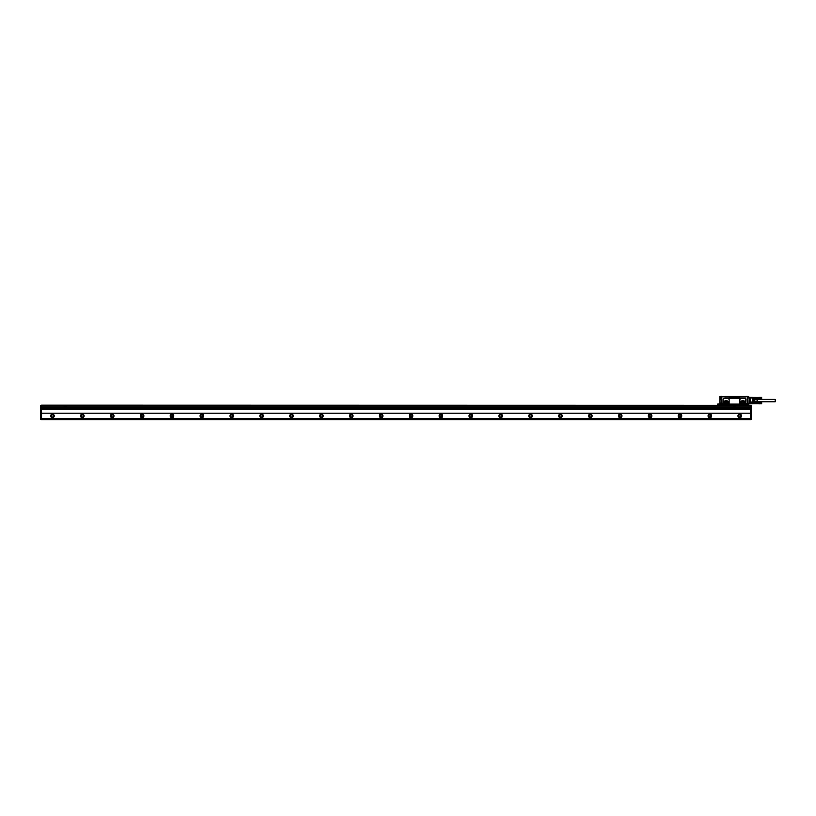 <?xml version="1.0" encoding="UTF-8"?>
<svg xmlns="http://www.w3.org/2000/svg" width="816" height="816" viewBox="0 0 816 816"><rect width="100%" height="100%" fill="white"/><g stroke="black" fill="none" stroke-linecap="round" stroke-linejoin="round"><path stroke-width="1.22" d="M41.545 413.202L750.638 413.202L750.638 409.316L41.545 409.316L41.545 419.659L750.638 419.659L750.638 418.761L41.545 418.761M750.638 413.202L750.638 418.761M40.8 407.102L40.8 405.307L64.107 405.307L64.107 406.807L66.198 406.807L66.198 405.307L750.638 405.307L750.638 406.949L41.545 406.949L41.545 405.164L751.383 405.307L751.383 419.506L40.8 419.506L40.8 407.102L41.545 407.102L41.545 409.316M750.638 406.949L751.383 407.102M750.638 409.316L750.638 407.102L41.545 406.949M54.244 415.915A1.795 1.795 0 0 1 52.459 417.71A1.795 1.795 0 0 1 50.663 415.915A1.795 1.795 0 0 1 52.459 414.13A1.795 1.795 0 0 1 54.244 415.915M84.13 415.915A1.795 1.795 0 0 1 82.334 417.71A1.795 1.795 0 0 1 80.539 415.915A1.795 1.795 0 0 1 82.334 414.13A1.795 1.795 0 0 1 84.13 415.915M114.005 415.915A1.795 1.795 0 0 1 112.22 417.71A1.795 1.795 0 0 1 110.425 415.915A1.795 1.795 0 0 1 112.22 414.13A1.795 1.795 0 0 1 114.005 415.915M143.891 415.915A1.795 1.795 0 0 1 142.096 417.71A1.795 1.795 0 0 1 140.301 415.915A1.795 1.795 0 0 1 142.096 414.13A1.795 1.795 0 0 1 143.891 415.915M173.777 415.915A1.795 1.795 0 0 1 171.982 417.71A1.795 1.795 0 0 1 170.187 415.915A1.795 1.795 0 0 1 171.982 414.13A1.795 1.795 0 0 1 173.777 415.915M203.653 415.915A1.795 1.795 0 0 1 201.858 417.71A1.795 1.795 0 0 1 200.073 415.915A1.795 1.795 0 0 1 201.858 414.13A1.795 1.795 0 0 1 203.653 415.915M233.539 415.915A1.795 1.795 0 0 1 231.744 417.71A1.795 1.795 0 0 1 229.949 415.915A1.795 1.795 0 0 1 231.744 414.13A1.795 1.795 0 0 1 233.539 415.915M263.415 415.915A1.795 1.795 0 0 1 261.63 417.71A1.795 1.795 0 0 1 259.835 415.915A1.795 1.795 0 0 1 261.63 414.13A1.795 1.795 0 0 1 263.415 415.915M293.301 415.915A1.795 1.795 0 0 1 291.506 417.71A1.795 1.795 0 0 1 289.711 415.915A1.795 1.795 0 0 1 291.506 414.13A1.795 1.795 0 0 1 293.301 415.915M323.177 415.915A1.795 1.795 0 0 1 321.392 417.71A1.795 1.795 0 0 1 319.597 415.915A1.795 1.795 0 0 1 321.392 414.13A1.795 1.795 0 0 1 323.177 415.915M353.063 415.915A1.795 1.795 0 0 1 351.268 417.71A1.795 1.795 0 0 1 349.472 415.915A1.795 1.795 0 0 1 351.268 414.13A1.795 1.795 0 0 1 353.063 415.915M382.949 415.915A1.795 1.795 0 0 1 381.154 417.71A1.795 1.795 0 0 1 379.358 415.915A1.795 1.795 0 0 1 381.154 414.13A1.795 1.795 0 0 1 382.949 415.915M412.825 415.915A1.795 1.795 0 0 1 411.029 417.71A1.795 1.795 0 0 1 409.244 415.915A1.795 1.795 0 0 1 411.029 414.13A1.795 1.795 0 0 1 412.825 415.915M442.711 415.915A1.795 1.795 0 0 1 440.915 417.71A1.795 1.795 0 0 1 439.12 415.915A1.795 1.795 0 0 1 440.915 414.13A1.795 1.795 0 0 1 442.711 415.915M472.586 415.915A1.795 1.795 0 0 1 470.791 417.71A1.795 1.795 0 0 1 469.006 415.915A1.795 1.795 0 0 1 470.791 414.13A1.795 1.795 0 0 1 472.586 415.915M502.472 415.915A1.795 1.795 0 0 1 500.677 417.71A1.795 1.795 0 0 1 498.882 415.915A1.795 1.795 0 0 1 500.677 414.13A1.795 1.795 0 0 1 502.472 415.915M532.348 415.915A1.795 1.795 0 0 1 530.563 417.71A1.795 1.795 0 0 1 528.768 415.915A1.795 1.795 0 0 1 530.563 414.13A1.795 1.795 0 0 1 532.348 415.915M562.234 415.915A1.795 1.795 0 0 1 560.439 417.71A1.795 1.795 0 0 1 558.644 415.915A1.795 1.795 0 0 1 560.439 414.13A1.795 1.795 0 0 1 562.234 415.915M592.12 415.915A1.795 1.795 0 0 1 590.325 417.71A1.795 1.795 0 0 1 588.53 415.915A1.795 1.795 0 0 1 590.325 414.13A1.795 1.795 0 0 1 592.12 415.915M621.996 415.915A1.795 1.795 0 0 1 620.201 417.71A1.795 1.795 0 0 1 618.416 415.915A1.795 1.795 0 0 1 620.201 414.13A1.795 1.795 0 0 1 621.996 415.915M651.882 415.915A1.795 1.795 0 0 1 650.087 417.71A1.795 1.795 0 0 1 648.292 415.915A1.795 1.795 0 0 1 650.087 414.13A1.795 1.795 0 0 1 651.882 415.915M681.758 415.915A1.795 1.795 0 0 1 679.963 417.71A1.795 1.795 0 0 1 678.178 415.915A1.795 1.795 0 0 1 679.963 414.13A1.795 1.795 0 0 1 681.758 415.915M711.644 415.915A1.795 1.795 0 0 1 709.849 417.71A1.795 1.795 0 0 1 708.053 415.915A1.795 1.795 0 0 1 709.849 414.13A1.795 1.795 0 0 1 711.644 415.915M741.52 415.915A1.795 1.795 0 0 1 739.735 417.71A1.795 1.795 0 0 1 737.939 415.915A1.795 1.795 0 0 1 739.735 414.13A1.795 1.795 0 0 1 741.52 415.915M751.383 406.807L733.451 406.807L733.451 405.307M750.638 408.061L41.545 408.061M735.542 406.807L735.542 405.307M54.101 415.915A1.642 1.642 0 0 0 52.459 414.273A1.642 1.642 0 0 0 50.806 415.915A1.642 1.642 0 0 0 52.459 417.557A1.642 1.642 0 0 0 54.101 415.915M83.977 415.915A1.642 1.642 0 0 0 82.334 414.273A1.642 1.642 0 0 0 80.692 415.915A1.642 1.642 0 0 0 82.334 417.557A1.642 1.642 0 0 0 83.977 415.915M113.863 415.915A1.642 1.642 0 0 0 112.22 414.273A1.642 1.642 0 0 0 110.578 415.915A1.642 1.642 0 0 0 112.22 417.557A1.642 1.642 0 0 0 113.863 415.915M143.738 415.915A1.642 1.642 0 0 0 142.096 414.273A1.642 1.642 0 0 0 140.454 415.915A1.642 1.642 0 0 0 142.096 417.557A1.642 1.642 0 0 0 143.738 415.915M173.624 415.915A1.642 1.642 0 0 0 171.982 414.273A1.642 1.642 0 0 0 170.34 415.915A1.642 1.642 0 0 0 171.982 417.557A1.642 1.642 0 0 0 173.624 415.915M203.5 415.915A1.642 1.642 0 0 0 201.858 414.273A1.642 1.642 0 0 0 200.216 415.915A1.642 1.642 0 0 0 201.858 417.557A1.642 1.642 0 0 0 203.5 415.915M233.386 415.915A1.642 1.642 0 0 0 231.744 414.273A1.642 1.642 0 0 0 230.102 415.915A1.642 1.642 0 0 0 231.744 417.557A1.642 1.642 0 0 0 233.386 415.915M263.272 415.915A1.642 1.642 0 0 0 261.63 414.273A1.642 1.642 0 0 0 259.978 415.915A1.642 1.642 0 0 0 261.63 417.557A1.642 1.642 0 0 0 263.272 415.915M293.148 415.915A1.642 1.642 0 0 0 291.506 414.273A1.642 1.642 0 0 0 289.864 415.915A1.642 1.642 0 0 0 291.506 417.557A1.642 1.642 0 0 0 293.148 415.915M323.034 415.915A1.642 1.642 0 0 0 321.392 414.273A1.642 1.642 0 0 0 319.75 415.915A1.642 1.642 0 0 0 321.392 417.557A1.642 1.642 0 0 0 323.034 415.915M352.91 415.915A1.642 1.642 0 0 0 351.268 414.273A1.642 1.642 0 0 0 349.625 415.915A1.642 1.642 0 0 0 351.268 417.557A1.642 1.642 0 0 0 352.91 415.915M382.796 415.915A1.642 1.642 0 0 0 381.154 414.273A1.642 1.642 0 0 0 379.511 415.915A1.642 1.642 0 0 0 381.154 417.557A1.642 1.642 0 0 0 382.796 415.915M412.672 415.915A1.642 1.642 0 0 0 411.029 414.273A1.642 1.642 0 0 0 409.387 415.915A1.642 1.642 0 0 0 411.029 417.557A1.642 1.642 0 0 0 412.672 415.915M442.558 415.915A1.642 1.642 0 0 0 440.915 414.273A1.642 1.642 0 0 0 439.273 415.915A1.642 1.642 0 0 0 440.915 417.557A1.642 1.642 0 0 0 442.558 415.915M472.444 415.915A1.642 1.642 0 0 0 470.791 414.273A1.642 1.642 0 0 0 469.149 415.915A1.642 1.642 0 0 0 470.791 417.557A1.642 1.642 0 0 0 472.444 415.915M502.319 415.915A1.642 1.642 0 0 0 500.677 414.273A1.642 1.642 0 0 0 499.035 415.915A1.642 1.642 0 0 0 500.677 417.557A1.642 1.642 0 0 0 502.319 415.915M532.205 415.915A1.642 1.642 0 0 0 530.563 414.273A1.642 1.642 0 0 0 528.911 415.915A1.642 1.642 0 0 0 530.563 417.557A1.642 1.642 0 0 0 532.205 415.915M562.081 415.915A1.642 1.642 0 0 0 560.439 414.273A1.642 1.642 0 0 0 558.797 415.915A1.642 1.642 0 0 0 560.439 417.557A1.642 1.642 0 0 0 562.081 415.915M591.967 415.915A1.642 1.642 0 0 0 590.325 414.273A1.642 1.642 0 0 0 588.683 415.915A1.642 1.642 0 0 0 590.325 417.557A1.642 1.642 0 0 0 591.967 415.915M621.843 415.915A1.642 1.642 0 0 0 620.201 414.273A1.642 1.642 0 0 0 618.559 415.915A1.642 1.642 0 0 0 620.201 417.557A1.642 1.642 0 0 0 621.843 415.915M651.729 415.915A1.642 1.642 0 0 0 650.087 414.273A1.642 1.642 0 0 0 648.445 415.915A1.642 1.642 0 0 0 650.087 417.557A1.642 1.642 0 0 0 651.729 415.915M681.615 415.915A1.642 1.642 0 0 0 679.963 414.273A1.642 1.642 0 0 0 678.32 415.915A1.642 1.642 0 0 0 679.963 417.557A1.642 1.642 0 0 0 681.615 415.915M711.491 415.915A1.642 1.642 0 0 0 709.849 414.273A1.642 1.642 0 0 0 708.206 415.915A1.642 1.642 0 0 0 709.849 417.557A1.642 1.642 0 0 0 711.491 415.915M741.377 415.915A1.642 1.642 0 0 0 739.735 414.273A1.642 1.642 0 0 0 738.082 415.915A1.642 1.642 0 0 0 739.735 417.557A1.642 1.642 0 0 0 741.377 415.915M53.499 415.915A1.051 1.051 0 0 1 52.459 416.966A1.051 1.051 0 0 1 51.408 415.915A1.051 1.051 0 0 1 52.459 414.875A1.051 1.051 0 0 1 53.499 415.915M83.385 415.915A1.051 1.051 0 0 1 82.334 416.966A1.051 1.051 0 0 1 81.294 415.915A1.051 1.051 0 0 1 82.334 414.875A1.051 1.051 0 0 1 83.385 415.915M113.261 415.915A1.051 1.051 0 0 1 112.22 416.966A1.051 1.051 0 0 1 111.17 415.915A1.051 1.051 0 0 1 112.22 414.875A1.051 1.051 0 0 1 113.261 415.915M143.147 415.915A1.051 1.051 0 0 1 142.096 416.966A1.051 1.051 0 0 1 141.056 415.915A1.051 1.051 0 0 1 142.096 414.875A1.051 1.051 0 0 1 143.147 415.915M173.023 415.915A1.051 1.051 0 0 1 171.982 416.966A1.051 1.051 0 0 1 170.932 415.915A1.051 1.051 0 0 1 171.982 414.875A1.051 1.051 0 0 1 173.023 415.915M202.909 415.915A1.051 1.051 0 0 1 201.858 416.966A1.051 1.051 0 0 1 200.818 415.915A1.051 1.051 0 0 1 201.858 414.875A1.051 1.051 0 0 1 202.909 415.915M232.784 415.915A1.051 1.051 0 0 1 231.744 416.966A1.051 1.051 0 0 1 230.693 415.915A1.051 1.051 0 0 1 231.744 414.875A1.051 1.051 0 0 1 232.784 415.915M262.67 415.915A1.051 1.051 0 0 1 261.63 416.966A1.051 1.051 0 0 1 260.579 415.915A1.051 1.051 0 0 1 261.63 414.875A1.051 1.051 0 0 1 262.67 415.915M292.556 415.915A1.051 1.051 0 0 1 291.506 416.966A1.051 1.051 0 0 1 290.465 415.915A1.051 1.051 0 0 1 291.506 414.875A1.051 1.051 0 0 1 292.556 415.915M322.432 415.915A1.051 1.051 0 0 1 321.392 416.966A1.051 1.051 0 0 1 320.341 415.915A1.051 1.051 0 0 1 321.392 414.875A1.051 1.051 0 0 1 322.432 415.915M352.318 415.915A1.051 1.051 0 0 1 351.268 416.966A1.051 1.051 0 0 1 350.227 415.915A1.051 1.051 0 0 1 351.268 414.875A1.051 1.051 0 0 1 352.318 415.915M382.194 415.915A1.051 1.051 0 0 1 381.154 416.966A1.051 1.051 0 0 1 380.103 415.915A1.051 1.051 0 0 1 381.154 414.875A1.051 1.051 0 0 1 382.194 415.915M412.08 415.915A1.051 1.051 0 0 1 411.029 416.966A1.051 1.051 0 0 1 409.989 415.915A1.051 1.051 0 0 1 411.029 414.875A1.051 1.051 0 0 1 412.08 415.915M441.956 415.915A1.051 1.051 0 0 1 440.915 416.966A1.051 1.051 0 0 1 439.865 415.915A1.051 1.051 0 0 1 440.915 414.875A1.051 1.051 0 0 1 441.956 415.915M471.842 415.915A1.051 1.051 0 0 1 470.791 416.966A1.051 1.051 0 0 1 469.751 415.915A1.051 1.051 0 0 1 470.791 414.875A1.051 1.051 0 0 1 471.842 415.915M501.728 415.915A1.051 1.051 0 0 1 500.677 416.966A1.051 1.051 0 0 1 499.637 415.915A1.051 1.051 0 0 1 500.677 414.875A1.051 1.051 0 0 1 501.728 415.915M531.604 415.915A1.051 1.051 0 0 1 530.563 416.966A1.051 1.051 0 0 1 529.513 415.915A1.051 1.051 0 0 1 530.563 414.875A1.051 1.051 0 0 1 531.604 415.915M561.49 415.915A1.051 1.051 0 0 1 560.439 416.966A1.051 1.051 0 0 1 559.399 415.915A1.051 1.051 0 0 1 560.439 414.875A1.051 1.051 0 0 1 561.49 415.915M591.365 415.915A1.051 1.051 0 0 1 590.325 416.966A1.051 1.051 0 0 1 589.274 415.915A1.051 1.051 0 0 1 590.325 414.875A1.051 1.051 0 0 1 591.365 415.915M621.251 415.915A1.051 1.051 0 0 1 620.201 416.966A1.051 1.051 0 0 1 619.16 415.915A1.051 1.051 0 0 1 620.201 414.875A1.051 1.051 0 0 1 621.251 415.915M651.127 415.915A1.051 1.051 0 0 1 650.087 416.966A1.051 1.051 0 0 1 649.036 415.915A1.051 1.051 0 0 1 650.087 414.875A1.051 1.051 0 0 1 651.127 415.915M681.013 415.915A1.051 1.051 0 0 1 679.963 416.966A1.051 1.051 0 0 1 678.922 415.915A1.051 1.051 0 0 1 679.963 414.875A1.051 1.051 0 0 1 681.013 415.915M710.899 415.915A1.051 1.051 0 0 1 709.849 416.966A1.051 1.051 0 0 1 708.798 415.915A1.051 1.051 0 0 1 709.849 414.875A1.051 1.051 0 0 1 710.899 415.915M740.775 415.915A1.051 1.051 0 0 1 739.735 416.966A1.051 1.051 0 0 1 738.684 415.915A1.051 1.051 0 0 1 739.735 414.875A1.051 1.051 0 0 1 740.775 415.915M734.053 406.541L734.951 406.541L734.553 405.501L734.053 406.541M65.545 406.623L65.096 405.501L64.709 406.541L65.545 406.623M64.107 405.307L66.198 405.307M747.354 397.616L747.354 403.563L748.751 403.604L748.843 404.41L746.456 404.114A0.602 0.602 0 0 0 745.855 403.522A0.602 0.602 0 0 0 745.263 404.114L723.058 404.114A0.806 0.806 0 0 0 721.803 403.441L721.885 403.573A0.653 0.653 0 0 1 722.905 404.114L722.843 404.114A0.602 0.602 0 0 0 722.252 403.522A0.602 0.602 0 0 0 721.65 404.114L717.764 404.563M746.456 404.41L746.66 404.114A0.806 0.806 0 0 0 745.64 403.339L745.855 399.391A0.898 0.898 0 0 0 744.957 398.494L728.229 398.494L729.127 399.391A0.898 0.898 0 0 0 728.229 398.494L724.047 398.494A0.898 0.898 0 0 0 723.149 399.391L723.149 403.461A0.898 0.898 0 0 0 724.047 404.359L728.229 404.359L729.127 403.461L729.127 399.391M746.66 404.563L748.843 404.41L748.69 403.665L747.201 403.665L747.201 397.514L748.69 397.576L747.395 397.576M747.232 404.563L746.456 404.563M746.456 404.716L717.621 404.858L746.456 404.716M745.345 404.563L722.762 404.563M745.263 397.066L745.559 396.494L748.69 396.617L748.813 397.514L748.69 396.76L747.354 396.494M744.865 397.066L729.127 397.178A0.745 0.745 0 0 0 729.871 397.933L739.133 397.933A0.745 0.745 0 0 0 739.877 397.178M729.127 397.178L721.803 396.76L724.639 396.494M745.64 403.339A0.806 0.806 0 0 0 745.049 404.114L728.229 404.359A0.898 0.898 0 0 0 729.127 403.461M720.304 396.617L721.65 396.341M720.161 397.29L720.161 396.76L720.253 397.576L721.599 397.576M740.775 404.359L739.877 403.461A0.898 0.898 0 0 0 740.775 404.359M739.877 399.391A0.898 0.898 0 0 1 740.775 398.494L739.877 399.391L739.877 403.461M746.456 404.114L746.518 404.114A0.653 0.653 0 0 0 745.855 403.461A0.653 0.653 0 0 0 745.202 404.114L745.263 404.114M745.559 396.494L747.201 396.341M748.843 403.818L752.332 403.818A0.602 0.602 0 0 0 752.525 403.787L752.505 403.747A0.602 0.602 0 0 1 752.332 403.818L752.332 403.747M747.354 397.963L752.332 397.963L752.332 402.023L750.934 402.023L750.934 403.818M745.202 397.066L745.202 396.464L745.559 396.974M721.681 403.93L717.764 404.022L721.507 404.563L717.621 404.175M721.803 404.563L721.65 397.718M745.11 397.066L725.087 397.178M745.202 396.464L724.7 396.464L724.7 397.055M721.803 396.341L720.304 396.76L720.253 397.576M742.121 400.829A1.346 1.346 0 0 0 740.775 402.176A1.346 1.346 0 0 0 742.121 403.522L743.611 403.522A1.346 1.346 0 0 0 744.957 402.176A1.346 1.346 0 0 0 743.611 400.829L742.121 400.829M725.383 400.829A1.346 1.346 0 0 0 724.047 402.176A1.346 1.346 0 0 0 725.383 403.522L726.883 403.522A1.346 1.346 0 0 0 728.229 402.176A1.346 1.346 0 0 0 726.883 400.829L725.383 400.829M752.332 397.361L748.843 397.361L752.332 397.361A0.602 0.602 0 0 1 752.525 397.392A0.602 0.592 108.4 0 0 752.332 397.361L752.332 397.963L752.525 397.392L753.811 397.82A0.602 0.602 0 0 1 754.219 398.392L754.086 398.014A0.602 0.602 0 0 0 753.811 397.82L753.77 402.176L752.332 402.176L753.77 402.176M748.996 402.237L749.139 398.494L749.292 402.237M749.445 402.237L749.588 398.494L749.741 402.237M749.894 402.237L750.037 398.494L750.19 402.237M750.343 402.237L750.485 398.494L750.638 402.237M719.855 397.698L719.855 396.494L720.161 397.208M721.507 403.981L719.855 403.828L719.855 399.259L720.008 403.084L720.008 399.259L721.65 398.157M754.086 402.023L750.934 402.176M746.069 404.501L745.64 403.726L746.069 404.501M722.466 404.501L722.038 403.726L722.466 404.501M720.018 398.432L720.905 399.259L720.763 397.576M741.683 400.952L744.182 401.023L744.804 402.094L744.182 403.328L741.55 403.328L740.928 402.094L741.683 400.952M727.464 401.054L724.802 401.054L724.2 402.094L724.802 403.298L727.464 403.298L728.076 402.247L727.464 401.054M719.855 397.841L719.855 399.259L720.752 399.024M745.916 403.787L745.793 404.44L745.916 403.787M722.313 403.787L722.191 404.44L722.313 403.787M719.855 397.066L719.855 398.106M721.65 396.403L719.855 396.637M719.947 397.198L720.008 396.454M752.474 402.176L752.525 397.963L754.219 398.392L754.219 399.422L757.126 399.422L757.126 398.647L754.219 398.647M750.934 403.747L758.676 403.736M758.676 403.175L761.593 403.175L758.747 403.145M758.676 403.033L761.593 403.033L758.747 402.992M758.676 402.9L761.593 402.9L758.747 402.839M758.676 402.767L761.593 402.767L758.747 402.696M754.219 399.514L754.219 401.656M720.752 398.779L720.018 398.779L720.018 397.79M720.008 403.981L720.008 403.084L721.65 403.084M742.866 402.92A0.745 0.745 0 0 0 743.611 402.176A0.745 0.745 0 0 0 742.866 401.421A0.745 0.745 0 0 0 742.121 402.176A0.745 0.745 0 0 0 742.866 402.92M726.138 402.92A0.745 0.745 0 0 0 726.883 402.176A0.745 0.745 0 0 0 726.138 401.421A0.745 0.745 0 0 0 725.383 402.176A0.745 0.745 0 0 0 726.138 402.92M754.219 401.788L757.126 401.747L757.126 402.533M754.219 401.747L757.126 401.37L757.126 399.809L754.219 399.809L754.219 401.37M719.977 398.412L719.977 397.81M757.268 402.4L757.136 398.647M761.665 403.594L758.747 403.441M758.676 403.379L761.512 403.441M761.512 403.512L758.747 403.512M761.512 403.573L758.747 403.573M761.512 403.624L758.747 403.624M761.512 403.675L758.747 403.675M761.512 403.716L758.747 403.716M761.512 403.757L758.747 403.757L761.512 403.777M761.512 403.798L758.747 403.818M761.593 402.4L758.747 402.319L761.593 402.41M761.512 402.39L758.747 402.39M761.512 402.421L758.747 402.421L761.512 402.461M761.512 402.512L758.747 402.512M761.512 402.574L758.747 402.574M761.512 402.635L758.747 402.635M758.676 402.829L761.593 402.829L758.747 402.767M758.676 402.961L761.593 402.961L758.747 402.91M758.676 403.104L761.593 403.104L758.747 403.073M758.676 403.247L761.593 403.247L758.747 403.226M761.593 403.379L758.747 403.369M761.665 403.665L761.665 402.543M757.513 399.095L757.513 402.084M757.625 399.095L757.625 402.084M757.87 401.788L775.2 401.788L775.2 399.391L757.87 399.391M758.676 398.147L761.593 398.147L758.747 398.106M758.676 398.004L761.593 398.004L758.747 397.953M758.676 397.871L761.593 397.871L758.747 397.81M758.676 397.443L752.658 397.433M758.676 398.779L757.268 398.779M758.676 397.8L761.665 397.514M761.512 397.382L758.747 397.382L761.512 397.402M761.512 397.504L758.747 397.504M761.512 397.555L758.747 397.555M761.512 397.606L758.747 397.606M761.512 397.667L758.747 397.667M761.512 397.739L758.747 397.739M758.676 397.933L761.593 397.933L758.747 397.882M758.676 398.075L761.593 398.075L758.747 398.035M758.676 398.218L761.593 398.218L758.747 398.188M761.665 398.636L758.747 398.483M761.665 398.708L761.665 397.586M761.512 398.545L758.747 398.545M761.512 398.606L758.747 398.606M761.512 398.667L758.747 398.667M761.512 398.718L758.747 398.718M761.512 398.759L758.747 398.759L761.512 398.789M761.512 398.82L758.747 398.82L761.512 398.84M750.638 419.353L751.383 419.353M750.638 407.255L751.383 407.255M750.638 405.46L751.383 405.46M40.8 406.807L64.107 406.807M66.198 406.807L733.451 406.807M40.8 419.353L41.545 419.353M41.545 407.255L40.8 407.255M41.545 405.46L40.8 405.46M720.191 397.514L721.803 397.514L721.885 403.573M745.202 404.114A0.653 0.653 0 0 1 745.855 403.461A0.653 0.653 0 0 1 746.518 404.114L746.66 404.114M747.354 403.216L750.934 403.216M724.996 397.066L724.996 396.464M720.905 397.576L720.752 398.157M746.038 404.45L745.671 403.777L746.038 404.45M722.435 404.45L722.068 403.777L722.435 404.45M719.855 396.494L721.65 396.392M754.137 399.932L754.137 401.248M750.934 402.4L758.676 402.4"/></g></svg>
